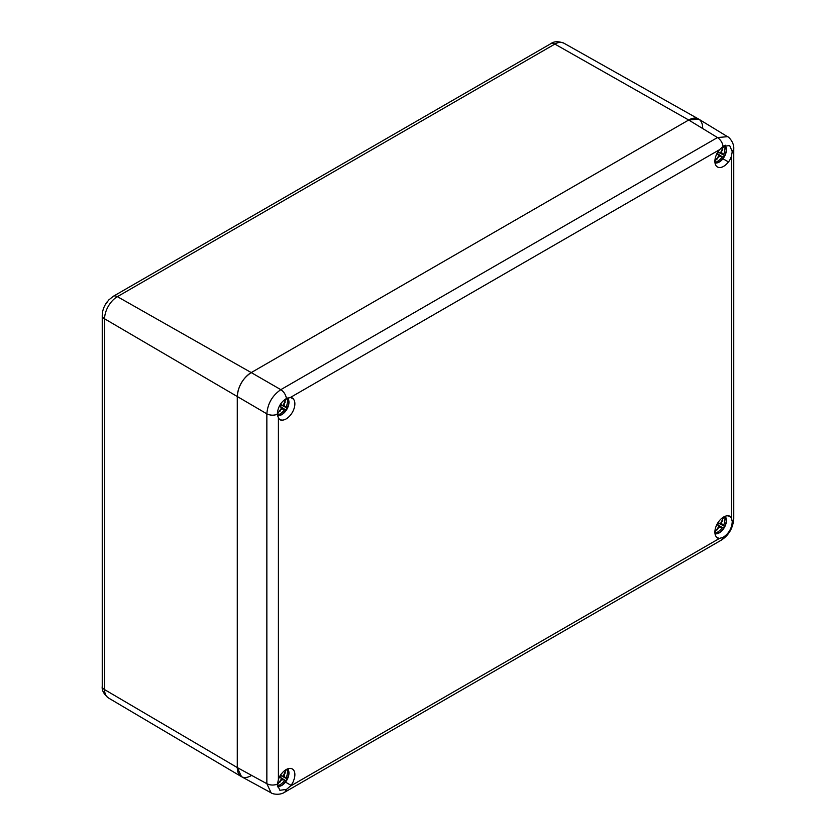 <?xml version="1.0" encoding="UTF-8"?>
<svg xmlns="http://www.w3.org/2000/svg" width="836" height="836" viewBox="0 0 836 836"><rect width="100%" height="100%" fill="white"/><g stroke="black" fill="none" stroke-linecap="round" stroke-linejoin="round"><path stroke-width="1.25" d="M277.468 415.408A10.095 5.831 120 0 0 286.873 409.274L288.953 403.109L288.106 397.863M277.437 415.241A15.759 15.748 -60 0 0 284.731 409.483A17.713 6.071 -160.9 0 0 284.804 409.462A17.765 0.533 32.5 0 0 285.787 409.985A6.437 3.72 120 0 0 286.414 409.013A6.437 3.72 120 0 0 286.947 407.978A17.765 0.533 -152.5 0 0 286.006 407.383L280.645 404.728L286.947 407.978M285.985 398.772A15.759 4.671 -60 0 1 282.944 405.554A17.702 5.716 12 0 1 282.84 405.554A17.765 0.533 -152.5 0 0 280.603 404.321A6.437 3.72 120 0 0 279.976 405.293A6.437 3.72 120 0 0 279.454 406.327A17.765 0.533 32.5 0 0 281.638 407.634L279.506 406.212M285.787 409.985L279.914 406.202A3.292 1.902 -60 0 0 280.373 405.523A3.292 1.902 120 0 0 280.739 404.781M281.638 407.634A17.713 5.413 -132.9 0 1 281.68 407.728A15.759 4.671 120 0 1 277.333 413.757M284.731 409.483L282.923 408.888L280.98 409.494L279.788 411.542L279.308 411.019M284.606 401.855L285.295 402.011L284.115 404.06L284.449 405.878L285.985 407.31A15.759 15.748 120 0 0 287.323 398.124M279.496 411.019L279.788 411.542M285.295 402.011L284.7 402.011M284.804 409.462L279.83 406.16M287.48 398.061A10.095 5.831 -60 0 1 286.873 409.274L282.526 414.196L277.604 416.046M282.84 405.554L280.541 404.425M284.449 405.878L283.132 405.199M282.923 408.888L281.523 407.989M714.999 162.853A10.095 5.831 120 0 0 724.342 156.708L726.421 150.543L725.554 145.255M714.968 162.654A15.759 15.748 -60 0 0 722.199 156.917A17.713 6.071 -160.9 0 0 722.273 156.896A17.765 0.533 32.5 0 0 723.255 157.408A6.437 3.72 120 0 0 723.882 156.436A6.437 3.72 120 0 0 724.415 155.412A17.765 0.533 -152.5 0 0 723.474 154.817L718.114 152.162L724.415 155.412M723.453 146.206A15.759 4.671 -60 0 1 720.413 152.978A17.702 5.716 12 0 1 720.308 152.988A17.765 0.533 -152.5 0 0 718.072 151.755A6.437 3.72 120 0 0 717.445 152.727A6.437 3.72 120 0 0 716.922 153.751A17.765 0.533 32.5 0 0 719.106 155.068L716.974 153.646M723.255 157.408L717.382 153.636A3.292 1.902 -60 0 0 717.842 152.957A3.292 1.902 120 0 0 718.208 152.215M719.106 155.068A17.713 5.413 -132.9 0 1 719.148 155.162A15.759 4.671 120 0 1 714.895 161.087M722.199 156.917L720.392 156.311L718.448 156.917L717.257 158.965L716.776 158.453M722.074 149.278L722.764 149.445L721.583 151.483L721.917 153.312L723.453 154.744A15.759 15.748 120 0 0 724.791 145.527M722.764 149.445L722.168 149.445M722.273 156.896L717.298 153.584M724.927 145.474A10.095 5.831 -60 0 1 724.342 156.708L719.995 161.62L715.114 163.48M720.308 152.988L718.009 151.849M721.917 153.312L720.601 152.633M720.392 156.311L718.991 155.423M714.999 533.65A10.095 5.831 120 0 0 724.342 527.506L726.421 521.34L725.596 516.125M714.968 533.452A15.759 15.748 -60 0 0 722.199 527.715A17.713 6.071 -160.9 0 0 722.273 527.694A17.765 0.533 32.5 0 0 723.255 528.206A6.437 3.72 120 0 0 723.882 527.244A6.437 3.72 120 0 0 724.415 526.21A17.765 0.533 -152.5 0 0 723.474 525.614L718.114 522.96L724.415 526.21M723.412 517.129A15.759 4.671 -60 0 1 720.413 523.775A17.702 5.716 12 0 1 720.308 523.785A17.765 0.533 -152.5 0 0 718.072 522.552A6.437 3.72 120 0 0 717.445 523.524A6.437 3.72 120 0 0 716.922 524.548A17.765 0.533 32.5 0 0 719.106 525.865L716.974 524.444M723.255 528.206L717.382 524.433A3.292 1.902 -60 0 0 717.842 523.754A3.292 1.902 120 0 0 718.208 523.012M719.106 525.865A17.713 5.413 -132.9 0 1 719.148 525.959A15.759 4.671 120 0 1 714.895 531.884M722.199 527.715L720.392 527.119L718.448 527.715L717.257 529.773L716.776 529.251M722.074 520.076L722.764 520.243L721.583 522.291L721.917 524.109L723.453 525.541A15.759 15.748 120 0 0 724.802 516.418M716.964 529.251L717.257 529.773M722.764 520.243L722.168 520.243M722.273 527.694L717.298 524.391M725 516.334A10.095 5.831 -60 0 1 724.342 527.506L719.995 532.428L715.114 534.277M720.308 523.785L718.009 522.646M721.917 524.109L720.601 523.43M720.392 527.119L718.991 526.22M277.437 786.195A10.095 5.831 120 0 0 286.873 780.072L288.953 773.917L288.127 768.702M277.416 786.049A15.759 15.748 -60 0 0 284.731 780.281A17.713 6.071 -160.9 0 0 284.804 780.27A17.765 0.533 32.5 0 0 285.787 780.782A6.437 3.72 120 0 0 286.414 779.81A6.437 3.72 120 0 0 286.947 778.786A17.765 0.533 -152.5 0 0 286.006 778.191L280.645 775.536L286.947 778.786M285.943 769.695A15.759 4.671 -60 0 1 282.944 776.351A17.702 5.716 12 0 1 282.84 776.362A17.765 0.533 -152.5 0 0 280.603 775.118A6.437 3.72 120 0 0 279.976 776.09A6.437 3.72 120 0 0 279.454 777.125A17.765 0.533 32.5 0 0 281.638 778.441L279.506 777.01M285.787 780.782L279.914 777.01A3.292 1.902 -60 0 0 280.373 776.32A3.292 1.902 120 0 0 280.739 775.578M281.638 778.441A17.713 5.413 -132.9 0 1 281.68 778.525A15.759 4.671 120 0 1 277.333 784.555M284.731 780.281L282.923 779.685L280.98 780.291L279.788 782.339L279.308 781.817M284.606 772.652L285.295 772.809L284.115 774.857L284.449 776.675L285.985 778.107A15.759 15.748 120 0 0 287.333 768.984M279.496 781.817L279.788 782.339M285.295 772.809L284.7 772.819M284.804 780.27L279.83 776.957M287.532 768.911A10.095 5.831 -60 0 1 286.873 780.072L282.526 784.994L277.562 786.854M282.84 776.362L280.541 775.223M284.449 776.675L283.132 775.996M282.923 779.685L281.523 778.786M722.952 158.756L728.428 161.912A12.341 7.127 -60 0 1 717.445 166.97A12.341 7.127 -60 0 1 714.885 161.327A12.341 7.127 -60 0 1 716.337 154.932L716.253 154.879A12.509 7.221 -60 0 1 718.72 150.605L718.803 150.658A12.341 7.127 -60 0 1 719.577 149.675L723.13 146.404C722.398 142.559 720.517 139.612 717.476 137.553L727.519 136.676L698.718 119.109L688.707 120.008L251.239 372.584C242.67 378.384 238.009 386.441 237.278 396.766L237.278 767.563L237.278 396.766A19.74 11.401 -60 0 1 251.239 372.584L688.707 120.008A19.74 11.401 -60 0 1 698.52 118.994A19.74 11.401 -60 0 1 702.668 128.075M251.239 775.62A19.74 11.401 -60 0 1 241.311 776.571A19.74 11.401 -60 0 1 237.278 767.563L104.594 689.606L104.594 318.809A18.089 10.45 -60 0 1 117.395 296.655L554.864 44.078A18.089 10.45 -60 0 1 563.851 43.158L698.415 118.942M108.764 299.925L104.991 305.203M716.337 536.848A12.341 7.127 -60 0 1 714.885 532.124A12.341 7.127 -60 0 1 719.482 520.598A12.341 7.127 -60 0 1 728.428 515.896L728.511 515.76A12.509 7.221 -60 0 1 729.87 516.251A12.509 7.221 -60 0 1 730.977 517.181L730.894 517.327A12.341 7.127 -60 0 1 731.354 517.954L732.252 521.539C731.887 528.258 728.846 533.525 723.13 537.339L719.577 538.353A12.341 7.127 -60 0 1 718.803 538.269L718.72 538.415A12.509 7.221 -60 0 1 717.361 537.914A12.509 7.221 -60 0 1 716.253 536.984L718.803 538.269M278.869 418.617A12.341 7.127 -60 0 1 278.409 417.979L277.333 413.841C277.907 407.048 280.948 401.928 286.466 398.511L290.176 397.591A12.341 7.127 -60 0 1 290.959 397.675L291.043 397.528A12.509 7.221 -60 0 1 292.401 398.03A12.509 7.221 -60 0 1 293.509 398.95L293.426 399.096A12.341 7.127 -60 0 1 292.318 412.42A12.341 7.127 -60 0 1 281.335 420.038L281.251 420.184A12.509 7.221 -60 0 1 279.893 419.682A12.509 7.221 -60 0 1 278.785 418.763L281.335 420.038M285.494 782.12L290.959 785.286A12.341 7.127 -60 0 1 290.176 786.258L286.466 789.435L279.861 790.271L277.333 784.638L278.409 779.465A12.341 7.127 -60 0 1 278.869 778.306L278.785 778.253A12.509 7.221 -60 0 1 281.251 773.979L281.335 774.032A12.341 7.127 -60 0 1 292.318 768.963A12.341 7.127 -60 0 1 293.426 781.012L293.509 781.054A12.509 7.221 -60 0 1 291.043 785.328L290.959 785.286M723.13 146.404L729.671 145.527L732.252 151.671L731.354 156.478A12.341 7.127 -60 0 1 730.894 157.638L730.977 157.69A12.509 7.221 -60 0 1 728.511 161.965L728.428 161.912M732.252 521.539L733.757 518.79L733.757 148.923C734.28 142.392 728.532 136.634 727.519 136.676L727.56 136.707M290.959 397.675L293.426 399.096M291.043 397.528L293.509 398.95M278.785 418.763L281.251 420.184M271.167 792.862L241.51 776.686L237.278 767.563L266.851 783.698C270.153 785.307 273.654 785.464 277.343 784.168M728.428 515.896L730.894 517.327M728.511 515.76L730.977 517.181M716.253 536.984L718.72 538.415M277.343 414.311C273.654 415.607 270.153 415.45 266.851 413.841C267.687 403.569 272.348 395.512 280.812 389.66C283.864 391.708 285.745 394.665 286.466 398.511M286.466 789.435L284.846 792.12C279.423 795.893 271.386 793.657 271.115 792.831L266.851 783.698L266.851 413.841L104.594 318.809A8.224 4.755 0 0 1 102.243 315.485C102.368 310.511 104.04 305.913 107.259 301.691M277.353 414.405L278.67 412.127M285.243 400.737L286.56 398.458M714.895 161.714L716.138 159.561M722.712 148.171L724.039 145.882M714.895 532.511L716.138 530.358M722.712 518.968L723.955 516.826M277.343 785.223L278.67 782.924M285.243 771.544L286.487 769.392M251.239 372.584L117.395 296.655A8.224 4.755 60 0 0 113.33 296.278L550.799 43.702A8.224 4.755 60 0 1 554.864 44.078L688.707 120.008L717.476 137.553L280.812 389.66L251.239 372.584M102.243 686.283A8.224 4.755 0 0 0 104.594 689.606A18.089 10.45 -60 0 0 108.293 697.861C103.716 694.026 101.699 690.17 102.243 686.283L102.243 315.485M290.176 786.258L719.577 538.353M731.354 517.954L731.354 156.478M719.577 149.675L290.176 397.591M278.409 417.979L278.409 779.465M733.757 518.79L733.757 518.79C732.963 528.091 728.877 535.165 721.51 540.014L723.13 537.339M733.757 148.923L732.252 151.671M284.846 792.12L721.51 540.025M550.799 43.702C553.871 41.298 558.218 41.11 563.851 43.158M113.33 296.278L108.69 300.019M108.293 697.861L241.207 776.508"/></g></svg>
